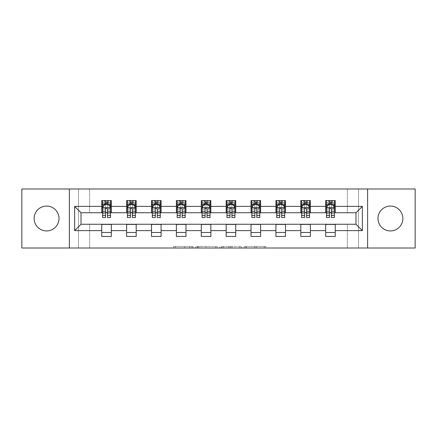 <?xml version="1.0" encoding="UTF-8"?>
<svg xmlns="http://www.w3.org/2000/svg" width="437" height="437" viewBox="0 0 437 437"><rect width="100%" height="100%" fill="white"/><g stroke="black" fill="none" stroke-linecap="round" stroke-linejoin="round"><path stroke-width="0.33" stroke-dasharray="2.19 1.64" d="M192.985 248.003L175.253 248.003L192.985 248.003L192.985 246.408L184.725 246.408L184.725 248.003L184.725 246.408L192.985 246.408L192.985 248.003L192.985 246.408L184.725 246.408L184.725 248.003L184.725 246.408L192.985 246.408L175.253 246.408L192.985 246.408M390.427 230.938A12.438 12.438 0 0 1 377.989 218.5A12.438 12.438 0 0 1 390.427 206.062A12.438 12.438 0 0 1 402.87 218.5A12.438 12.438 0 0 1 390.427 230.938M46.573 230.938A12.438 12.438 0 0 1 34.13 218.5A12.438 12.438 0 0 1 46.573 206.062A12.438 12.438 0 0 1 59.011 218.5A12.438 12.438 0 0 1 46.573 230.938M264.254 248.003L245.78 248.003L264.254 248.003L264.254 246.408L256.344 246.408L265.816 246.408L265.816 248.003L265.816 246.408L245.78 246.408L265.816 246.408L265.816 248.003L265.816 246.408L264.254 246.408L264.254 248.003M254.782 248.003L246.402 248.003L254.782 248.003L254.782 246.408L256.344 246.408L254.782 246.408L254.782 248.003L254.782 246.408L246.402 246.408L246.402 248.003L246.402 246.408L254.782 246.408L254.782 248.003M244.212 248.003L245.78 248.003L244.212 248.003L244.212 246.408L245.78 246.408L244.212 246.408L244.212 248.003M173.686 248.003L175.253 248.003L173.686 248.003L173.686 246.408L175.253 246.408L173.686 246.408L173.686 248.003M347.366 248.003L358.531 248.003L358.531 188.997L415.15 188.997L415.15 248.003L358.531 248.003L358.531 188.997L347.366 188.997L347.366 212.917L89.634 212.917L89.634 188.997L347.366 188.997L347.366 212.917L89.634 212.917L89.634 188.997L78.469 188.997L78.469 248.003L21.85 248.003L21.85 188.997L78.469 188.997L78.469 248.003L89.634 248.003L89.634 224.083L347.366 224.083L347.366 248.003L89.634 248.003L89.634 224.083L347.366 224.083L347.366 248.003M217.129 248.003L215.567 248.003L217.129 248.003L217.129 246.408L217.129 248.003M197.092 248.003L215.567 248.003L195.525 248.003L197.092 248.003L197.092 246.408L217.129 246.408L195.525 246.408L195.525 248.003L195.525 246.408L197.092 246.408L197.092 248.003M221.433 248.003L241.475 248.003L219.871 248.003L221.433 248.003L221.433 246.408L241.475 246.408L241.475 248.003L241.475 246.408L232.003 246.408L232.003 248.003M101.755 232.457L111.326 232.457L111.326 236.444L101.755 236.444L101.755 224.241L81.02 224.241L81.02 212.759L111.326 212.601L111.326 204.543L101.755 204.543L101.755 200.556L111.326 200.556L111.326 204.543M126.632 232.457L136.202 232.457L136.202 236.444L126.632 236.444L126.632 224.241L101.755 224.4M151.513 232.457L161.084 232.457L161.084 236.444L151.513 236.444L151.513 224.241L126.632 224.4M176.395 232.457L185.965 232.457L185.965 236.444L176.395 236.444L176.395 224.241L151.513 224.4M201.277 232.457L210.847 232.457L210.847 236.444L201.277 236.444L201.277 224.241L176.395 224.4M226.153 232.457L235.723 232.457L235.723 236.444L226.153 236.444L226.153 224.241L201.277 224.4M251.035 232.457L260.605 232.457L260.605 236.444L251.035 236.444L251.035 224.241L226.153 224.4M275.916 232.457L285.487 232.457L285.487 236.444L275.916 236.444L275.916 224.241L251.035 224.4M300.798 232.457L310.368 232.457L310.368 236.444L300.798 236.444L300.798 224.241L275.916 224.4M325.674 232.457L335.245 232.457L335.245 236.444L325.674 236.444L325.674 224.241L300.798 224.4M126.632 200.556L136.202 200.556L136.202 204.543L126.632 204.543L126.632 200.556M151.513 200.556L161.084 200.556L161.084 204.543L151.513 204.543L151.513 200.556M176.395 200.556L185.965 200.556L185.965 204.543L176.395 204.543L176.395 200.556M201.277 200.556L210.847 200.556L210.847 204.543L201.277 204.543L201.277 200.556M226.153 200.556L235.723 200.556L235.723 204.543L226.153 204.543L226.153 200.556M251.035 200.556L260.605 200.556L260.605 204.543L251.035 204.543L251.035 200.556M275.916 200.556L285.487 200.556L285.487 204.543L275.916 204.543L275.916 200.556M300.798 200.556L310.368 200.556L310.368 204.543L300.798 204.543L300.798 200.556M325.674 200.556L335.245 200.556L335.245 204.543L325.674 204.543L325.674 200.556M325.674 224.4L355.98 224.241L355.98 212.759L310.368 212.759L310.368 204.543M310.368 212.601L285.487 212.759L285.487 204.543M285.487 212.601L260.605 212.759L260.605 204.543M260.605 212.601L235.723 212.759L235.723 204.543M235.723 212.601L210.847 212.759L210.847 204.543M210.847 212.601L185.965 212.759L185.965 204.543M185.965 212.601L161.084 212.759L161.084 204.543M161.084 212.601L136.202 212.759L136.202 204.543M136.202 212.601L111.326 212.601M107.497 204.543L105.579 204.543M101.755 212.601L101.755 204.543M102.553 212.601L105.579 212.601M107.497 212.601L110.528 212.601M111.326 232.457L111.326 224.4M136.202 232.457L136.202 224.4M126.632 212.601L126.632 204.543M132.378 204.543L130.461 204.543M127.429 212.601L130.461 212.601M132.378 212.601L135.404 212.601M161.084 232.457L161.084 224.4M151.513 212.601L151.513 204.543M157.254 204.543L155.343 204.543M152.311 212.601L155.343 212.601M157.254 212.601L160.286 212.601M185.965 232.457L185.965 224.4M176.395 212.601L176.395 204.543M182.136 204.543L180.224 204.543M177.193 212.601L180.224 212.601M182.136 212.601L185.168 212.601M210.847 232.457L210.847 224.4M201.277 212.601L201.277 204.543M207.018 204.543L205.1 204.543M202.074 212.601L205.1 212.601M207.018 212.601L210.05 212.601M235.723 232.457L235.723 224.4M226.153 212.601L226.153 204.543M231.9 204.543L229.982 204.543M226.95 212.601L229.982 212.601M231.9 212.601L234.926 212.601M260.605 232.457L260.605 224.4M251.035 212.601L251.035 204.543M256.776 204.543L254.864 204.543M251.832 212.601L254.864 212.601M256.776 212.601L259.807 212.601M285.487 232.457L285.487 224.4M275.916 212.601L275.916 204.543M281.657 204.543L279.746 204.543M276.714 212.601L279.746 212.601M281.657 212.601L284.689 212.601M310.368 232.457L310.368 224.4M300.798 212.601L300.798 204.543M306.539 204.543L304.622 204.543M301.596 212.601L304.622 212.601M306.539 212.601L309.571 212.601M335.245 232.457L335.245 224.4M325.674 212.601L325.674 204.543M335.245 212.601L335.245 204.543M331.421 204.543L329.503 204.543M326.472 212.601L329.503 212.601M331.421 212.601L334.447 212.601M69.379 248.003L69.379 188.997M367.621 188.997L367.621 248.003M198.813 248.003L201.086 248.003L198.813 248.003L198.813 246.408L197.721 246.408L197.721 248.003L197.721 246.408L201.086 246.408L198.813 246.408L198.813 248.003M201.086 248.003L206.095 248.003L201.086 248.003L201.086 246.408L206.095 246.408L206.095 248.003L206.095 246.408L201.086 246.408L201.086 248.003M221.433 246.408L230.436 246.408L230.436 248.003L230.436 246.408L228.873 246.408L230.436 246.408L230.436 248.003L230.436 246.408L232.003 246.408M222.062 246.408L222.062 248.003L222.062 246.408M219.871 246.408L219.871 248.003L219.871 246.408M105.579 200.556L102.553 200.556L102.553 204.543L102.553 202.631L105.579 202.631L105.579 200.556L110.528 200.556L110.528 204.543L110.528 203.647L107.497 203.647M102.553 207.815L102.553 215.468L102.553 207.815L104.148 204.625L108.933 204.625L110.528 207.815L110.528 215.468L110.528 207.815M102.553 217.544L102.553 202.631L110.528 202.631L110.528 203.647M110.528 217.544L110.528 202.631L107.497 202.631L107.497 200.556M105.579 217.544L105.579 208.618L102.553 208.618M102.553 208.061L105.579 208.061L105.579 215.468L105.579 209.012C106.218 207.804 106.857 207.804 107.497 209.012L107.497 215.468L107.497 208.061L110.528 208.061M102.553 204.543L108.534 204.543L108.534 200.556L110.528 200.556M107.338 201.752L107.338 203.347L105.743 203.347L105.743 201.752L107.338 201.752L108.534 200.556L108.534 204.543L108.534 200.556L104.547 200.556L104.547 204.543L104.432 200.556L104.432 204.543M102.553 200.556L104.432 200.556M105.579 202.631L105.579 208.618M110.528 208.618L107.497 208.618L107.497 202.631M105.579 208.061L105.579 204.625M107.497 204.625L107.497 208.061M107.497 208.618L107.497 217.544M107.338 203.347L108.534 204.543L110.528 204.543M105.743 203.347L104.547 204.543M105.743 201.752L104.547 200.556M130.461 200.556L127.429 200.556L127.429 204.543L127.429 202.631L130.461 202.631L130.461 200.556L135.404 200.556L135.404 204.543L135.404 203.647L132.378 203.647M127.429 207.815L127.429 215.468L127.429 207.815L129.024 204.625L133.809 204.625L135.404 207.815L135.404 215.468L135.404 207.815M127.429 217.544L127.429 202.631L135.404 202.631L135.404 203.647M135.404 217.544L135.404 202.631L132.378 202.631L132.378 200.556M130.461 217.544L130.461 208.618L127.429 208.618M127.429 208.061L130.461 208.061L130.461 215.468L130.461 209.012C131.1 207.804 131.739 207.804 132.378 209.012L132.378 215.468L132.378 208.061L135.404 208.061M127.429 204.543L133.411 204.543L133.411 200.556L135.404 200.556M132.214 201.752L132.214 203.347L130.619 203.347L130.619 201.752L132.214 201.752L133.411 200.556L133.411 204.543L133.411 200.556L129.423 200.556L129.423 204.543L129.308 200.556L129.308 204.543M127.429 200.556L129.308 200.556M130.461 202.631L130.461 208.618M135.404 208.618L132.378 208.618L132.378 202.631M130.461 208.061L130.461 204.625M132.378 204.625L132.378 208.061M132.378 208.618L132.378 217.544M132.214 203.347L133.411 204.543L135.404 204.543M130.619 203.347L129.423 204.543M130.619 201.752L129.423 200.556M155.343 200.556L152.311 200.556L152.311 204.543L152.311 202.631L155.343 202.631L155.343 200.556L160.286 200.556L160.286 204.543L160.286 203.647L157.254 203.647M152.311 207.815L152.311 215.468L152.311 207.815L153.906 204.625L158.691 204.625L160.286 207.815L160.286 215.468L160.286 207.815M152.311 217.544L152.311 202.631L160.286 202.631L160.286 203.647M160.286 217.544L160.286 202.631L157.254 202.631L157.254 200.556M155.343 217.544L155.343 208.618L152.311 208.618M152.311 208.061L155.343 208.061L155.343 215.468L155.343 209.012C155.976 207.804 156.615 207.804 157.254 209.012L157.254 215.468L157.254 208.061L160.286 208.061M152.311 204.543L158.292 204.543L158.292 200.556L160.286 200.556M157.096 201.752L157.096 203.347L155.501 203.347L155.501 201.752L157.096 201.752L158.292 200.556L158.292 204.543L158.292 200.556L154.305 200.556L154.305 204.543L154.19 200.556L154.19 204.543M152.311 200.556L154.19 200.556M155.343 202.631L155.343 208.618M160.286 208.618L157.254 208.618L157.254 202.631M155.343 208.061L155.343 204.625M157.254 204.625L157.254 208.061M157.254 208.618L157.254 217.544M157.096 203.347L158.292 204.543L160.286 204.543M155.501 203.347L154.305 204.543M155.501 201.752L154.305 200.556M180.224 200.556L177.193 200.556L177.193 204.543L177.193 202.631L180.224 202.631L180.224 200.556L185.168 200.556L185.168 204.543L185.168 203.647L182.136 203.647M177.193 207.815L177.193 215.468L177.193 207.815L178.788 204.625L183.573 204.625L185.168 207.815L185.168 215.468L185.168 207.815M177.193 217.544L177.193 202.631L185.168 202.631L185.168 203.647M185.168 217.544L185.168 202.631L182.136 202.631L182.136 200.556M180.224 217.544L180.224 208.618L177.193 208.618M177.193 208.061L180.224 208.061L180.224 215.468L180.224 209.012C180.858 207.804 181.497 207.804 182.136 209.012L182.136 215.468L182.136 208.061L185.168 208.061M177.193 204.543L183.174 204.543L183.174 200.556L185.168 200.556M181.978 201.752L181.978 203.347L180.383 203.347L180.383 201.752L181.978 201.752L183.174 200.556L183.174 204.543L183.174 200.556L179.186 200.556L179.186 204.543L179.072 200.556L179.072 204.543M177.193 200.556L179.072 200.556M180.224 202.631L180.224 208.618M185.168 208.618L182.136 208.618L182.136 202.631M180.224 208.061L180.224 204.625M182.136 204.625L182.136 208.061M182.136 208.618L182.136 217.544M181.978 203.347L183.174 204.543L185.168 204.543M180.383 203.347L179.186 204.543M180.383 201.752L179.186 200.556M205.1 200.556L202.074 200.556L202.074 204.543L202.074 202.631L205.1 202.631L205.1 200.556L210.05 200.556L210.05 204.543L210.05 203.647L207.018 203.647M202.074 207.815L202.074 215.468L202.074 207.815L203.669 204.625L208.454 204.625L210.05 207.815L210.05 215.468L210.05 207.815M202.074 217.544L202.074 202.631L210.05 202.631L210.05 203.647M210.05 217.544L210.05 202.631L207.018 202.631L207.018 200.556M205.1 217.544L205.1 208.618L202.074 208.618M202.074 208.061L205.1 208.061L205.1 215.468L205.1 209.012C205.74 207.804 206.379 207.804 207.018 209.012L207.018 215.468L207.018 208.061L210.05 208.061M202.074 204.543L208.056 204.543L208.056 200.556L210.05 200.556M206.859 201.752L206.859 203.347L205.264 203.347L205.264 201.752L206.859 201.752L208.056 200.556L208.056 204.543L208.056 200.556L204.068 200.556L204.068 204.543L203.953 200.556L203.953 204.543M202.074 200.556L203.953 200.556M205.1 202.631L205.1 208.618M210.05 208.618L207.018 208.618L207.018 202.631M205.1 208.061L205.1 204.625M207.018 204.625L207.018 208.061M207.018 208.618L207.018 217.544M206.859 203.347L208.056 204.543L210.05 204.543M205.264 203.347L204.068 204.543M205.264 201.752L204.068 200.556M229.982 200.556L226.95 200.556L226.95 204.543L226.95 202.631L229.982 202.631L229.982 200.556L234.926 200.556L234.926 204.543L234.926 203.647L231.9 203.647M226.95 207.815L226.95 215.468L226.95 207.815L228.546 204.625L233.331 204.625L234.926 207.815L234.926 215.468L234.926 207.815M226.95 217.544L226.95 202.631L234.926 202.631L234.926 203.647M234.926 217.544L234.926 202.631L231.9 202.631L231.9 200.556M229.982 217.544L229.982 208.618L226.95 208.618M226.95 208.061L229.982 208.061L229.982 215.468L229.982 209.012C230.621 207.804 231.255 207.804 231.9 209.012L231.9 215.468L231.9 208.061L234.926 208.061M226.95 204.543L232.932 204.543L232.932 200.556L234.926 200.556M231.736 201.752L231.736 203.347L230.141 203.347L230.141 201.752L231.736 201.752L232.932 200.556L232.932 204.543L232.932 200.556L228.944 200.556L228.944 204.543L228.83 200.556L228.83 204.543M226.95 200.556L228.83 200.556M229.982 202.631L229.982 208.618M234.926 208.618L231.9 208.618L231.9 202.631M229.982 208.061L229.982 204.625M231.9 204.625L231.9 208.061M231.9 208.618L231.9 217.544M231.736 203.347L232.932 204.543L234.926 204.543M230.141 203.347L228.944 204.543M230.141 201.752L228.944 200.556M254.864 200.556L251.832 200.556L251.832 204.543L251.832 202.631L254.864 202.631L254.864 200.556L259.807 200.556L259.807 204.543L259.807 203.647L256.776 203.647M251.832 207.815L251.832 215.468L251.832 207.815L253.427 204.625L258.212 204.625L259.807 207.815L259.807 215.468L259.807 207.815M251.832 217.544L251.832 202.631L259.807 202.631L259.807 203.647M259.807 217.544L259.807 202.631L256.776 202.631L256.776 200.556M254.864 217.544L254.864 208.618L251.832 208.618M251.832 208.061L254.864 208.061L254.864 215.468L254.864 209.012C255.498 207.804 256.137 207.804 256.776 209.012L256.776 215.468L256.776 208.061L259.807 208.061M251.832 204.543L257.814 204.543L257.814 200.556L259.807 200.556M256.617 201.752L256.617 203.347L255.022 203.347L255.022 201.752L256.617 201.752L257.814 200.556L257.814 204.543L257.814 200.556L253.826 200.556L253.826 204.543L253.711 200.556L253.711 204.543M251.832 200.556L253.711 200.556M254.864 202.631L254.864 208.618M259.807 208.618L256.776 208.618L256.776 202.631M254.864 208.061L254.864 204.625M256.776 204.625L256.776 208.061M256.776 208.618L256.776 217.544M256.617 203.347L257.814 204.543L259.807 204.543M255.022 203.347L253.826 204.543M255.022 201.752L253.826 200.556M279.746 200.556L276.714 200.556L276.714 204.543L276.714 202.631L279.746 202.631L279.746 200.556L284.689 200.556L284.689 204.543L284.689 203.647L281.657 203.647M276.714 207.815L276.714 215.468L276.714 207.815L278.309 204.625L283.094 204.625L284.689 207.815L284.689 215.468L284.689 207.815M276.714 217.544L276.714 202.631L284.689 202.631L284.689 203.647M284.689 217.544L284.689 202.631L281.657 202.631L281.657 200.556M279.746 217.544L279.746 208.618L276.714 208.618M276.714 208.061L279.746 208.061L279.746 215.468L279.746 209.012C280.379 207.804 281.018 207.804 281.657 209.012L281.657 215.468L281.657 208.061L284.689 208.061M276.714 204.543L282.695 204.543L282.695 200.556L284.689 200.556M281.499 201.752L281.499 203.347L279.904 203.347L279.904 201.752L281.499 201.752L282.695 200.556L282.695 204.543L282.695 200.556L278.708 200.556L278.708 204.543L278.593 200.556L278.593 204.543M276.714 200.556L278.593 200.556M279.746 202.631L279.746 208.618M284.689 208.618L281.657 208.618L281.657 202.631M279.746 208.061L279.746 204.625M281.657 204.625L281.657 208.061M281.657 208.618L281.657 217.544M281.499 203.347L282.695 204.543L284.689 204.543M279.904 203.347L278.708 204.543M279.904 201.752L278.708 200.556M304.622 200.556L301.596 200.556L301.596 204.543L301.596 202.631L304.622 202.631L304.622 200.556L309.571 200.556L309.571 204.543L309.571 203.647L306.539 203.647M301.596 207.815L301.596 215.468L301.596 207.815L303.191 204.625L307.976 204.625L309.571 207.815L309.571 215.468L309.571 207.815M301.596 217.544L301.596 202.631L309.571 202.631L309.571 203.647M309.571 217.544L309.571 202.631L306.539 202.631L306.539 200.556M304.622 217.544L304.622 208.618L301.596 208.618M301.596 208.061L304.622 208.061L304.622 215.468L304.622 209.012C305.261 207.804 305.9 207.804 306.539 209.012L306.539 215.468L306.539 208.061L309.571 208.061M301.596 204.543L307.577 204.543L307.577 200.556L309.571 200.556M306.381 201.752L306.381 203.347L304.786 203.347L304.786 201.752L306.381 201.752L307.577 200.556L307.577 204.543L307.577 200.556L303.589 200.556L303.589 204.543L303.475 200.556L303.475 204.543M301.596 200.556L303.475 200.556M304.622 202.631L304.622 208.618M309.571 208.618L306.539 208.618L306.539 202.631M304.622 208.061L304.622 204.625M306.539 204.625L306.539 208.061M306.539 208.618L306.539 217.544M306.381 203.347L307.577 204.543L309.571 204.543M304.786 203.347L303.589 204.543M304.786 201.752L303.589 200.556M329.503 200.556L326.472 200.556L326.472 204.543L326.472 202.631L329.503 202.631L329.503 200.556L334.447 200.556L334.447 204.543L334.447 203.647L331.421 203.647M326.472 207.815L326.472 215.468L326.472 207.815L328.067 204.625L332.852 204.625L334.447 207.815L334.447 215.468L334.447 207.815M326.472 217.544L326.472 202.631L334.447 202.631L334.447 203.647M334.447 217.544L334.447 202.631L331.421 202.631L331.421 200.556M329.503 217.544L329.503 208.618L326.472 208.618M326.472 208.061L329.503 208.061L329.503 215.468L329.503 209.012C330.143 207.804 330.776 207.804 331.421 209.012L331.421 215.468L331.421 208.061L334.447 208.061M326.472 204.543L332.453 204.543L332.453 200.556L334.447 200.556M331.257 201.752L331.257 203.347L329.662 203.347L329.662 201.752L331.257 201.752L332.453 200.556L332.453 204.543L332.453 200.556L328.466 200.556L328.466 204.543L328.351 200.556L328.351 204.543M326.472 200.556L328.351 200.556M329.503 202.631L329.503 208.618M334.447 208.618L331.421 208.618L331.421 202.631M329.503 208.061L329.503 204.625M331.421 204.625L331.421 208.061M331.421 208.618L331.421 217.544M331.257 203.347L332.453 204.543L334.447 204.543M329.662 203.347L328.466 204.543M329.662 201.752L328.466 200.556M191.887 246.408L191.887 248.003L191.887 246.408M189.734 246.408L189.734 248.003L189.734 246.408M175.253 246.408L175.253 248.003L175.253 246.408M215.567 246.408L215.567 248.003L215.567 246.408M239.908 246.408L239.908 248.003L239.908 246.408M228.873 246.408L228.873 248.003L228.873 246.408M223.629 246.408L223.629 248.003L223.629 246.408M256.344 246.408L256.344 248.003L256.344 246.408M245.78 246.408L245.78 248.003L245.78 246.408M102.591 207.733L110.485 207.733M102.553 213.808L105.579 213.808M105.579 205.374L102.553 205.374M110.528 205.374L107.497 205.374M104.05 204.816L105.579 204.816M107.497 204.816L109.026 204.816M107.497 213.808L110.528 213.808M102.553 209.536L105.579 209.536M107.497 209.536L110.528 209.536M105.579 203.647L102.553 203.647M108.649 200.556L108.649 204.543M127.473 207.733L135.366 207.733M127.429 213.808L130.461 213.808M130.461 205.374L127.429 205.374M135.404 205.374L132.378 205.374M128.931 204.816L130.461 204.816M132.378 204.816L133.908 204.816M132.378 213.808L135.404 213.808M127.429 209.536L130.461 209.536M132.378 209.536L135.404 209.536M130.461 203.647L127.429 203.647M133.525 200.556L133.525 204.543M152.355 207.733L160.248 207.733M152.311 213.808L155.343 213.808M155.343 205.374L152.311 205.374M160.286 205.374L157.254 205.374M153.813 204.816L155.343 204.816M157.254 204.816L158.789 204.816M157.254 213.808L160.286 213.808M152.311 209.536L155.343 209.536M157.254 209.536L160.286 209.536M155.343 203.647L152.311 203.647M158.407 200.556L158.407 204.543M177.231 207.733L185.13 207.733M177.193 213.808L180.224 213.808M180.224 205.374L177.193 205.374M185.168 205.374L182.136 205.374M178.689 204.816L180.224 204.816M182.136 204.816L183.666 204.816M182.136 213.808L185.168 213.808M177.193 209.536L180.224 209.536M182.136 209.536L185.168 209.536M180.224 203.647L177.193 203.647M183.289 200.556L183.289 204.543M202.113 207.733L210.006 207.733M202.074 213.808L205.1 213.808M205.1 205.374L202.074 205.374M210.05 205.374L207.018 205.374M203.571 204.816L205.1 204.816M207.018 204.816L208.547 204.816M207.018 213.808L210.05 213.808M202.074 209.536L205.1 209.536M207.018 209.536L210.05 209.536M205.1 203.647L202.074 203.647M208.17 200.556L208.17 204.543M226.994 207.733L234.888 207.733M226.95 213.808L229.982 213.808M229.982 205.374L226.95 205.374M234.926 205.374L231.9 205.374M228.453 204.816L229.982 204.816M231.9 204.816L233.429 204.816M231.9 213.808L234.926 213.808M226.95 209.536L229.982 209.536M231.9 209.536L234.926 209.536M229.982 203.647L226.95 203.647M233.047 200.556L233.047 204.543M251.87 207.733L259.769 207.733M251.832 213.808L254.864 213.808M254.864 205.374L251.832 205.374M259.807 205.374L256.776 205.374M253.334 204.816L254.864 204.816M256.776 204.816L258.311 204.816M256.776 213.808L259.807 213.808M251.832 209.536L254.864 209.536M256.776 209.536L259.807 209.536M254.864 203.647L251.832 203.647M257.928 200.556L257.928 204.543M276.752 207.733L284.645 207.733M276.714 213.808L279.746 213.808M279.746 205.374L276.714 205.374M284.689 205.374L281.657 205.374M278.211 204.816L279.746 204.816M281.657 204.816L283.187 204.816M281.657 213.808L284.689 213.808M276.714 209.536L279.746 209.536M281.657 209.536L284.689 209.536M279.746 203.647L276.714 203.647M282.81 200.556L282.81 204.543M301.634 207.733L309.527 207.733M301.596 213.808L304.622 213.808M304.622 205.374L301.596 205.374M309.571 205.374L306.539 205.374M303.092 204.816L304.622 204.816M306.539 204.816L308.069 204.816M306.539 213.808L309.571 213.808M301.596 209.536L304.622 209.536M306.539 209.536L309.571 209.536M304.622 203.647L301.596 203.647M307.692 200.556L307.692 204.543M326.515 207.733L334.409 207.733M326.472 213.808L329.503 213.808M329.503 205.374L326.472 205.374M334.447 205.374L331.421 205.374M327.974 204.816L329.503 204.816M331.421 204.816L332.95 204.816M331.421 213.808L334.447 213.808M326.472 209.536L329.503 209.536M331.421 209.536L334.447 209.536M329.503 203.647L326.472 203.647M332.568 200.556L332.568 204.543M102.553 215.468L105.579 215.468M107.497 215.468L110.528 215.468M127.429 215.468L130.461 215.468M132.378 215.468L135.404 215.468M152.311 215.468L155.343 215.468M157.254 215.468L160.286 215.468M177.193 215.468L180.224 215.468M182.136 215.468L185.168 215.468M202.074 215.468L205.1 215.468M207.018 215.468L210.05 215.468M226.95 215.468L229.982 215.468M231.9 215.468L234.926 215.468M251.832 215.468L254.864 215.468M256.776 215.468L259.807 215.468M276.714 215.468L279.746 215.468M281.657 215.468L284.689 215.468M301.596 215.468L304.622 215.468M306.539 215.468L309.571 215.468M326.472 215.468L329.503 215.468M331.421 215.468L334.447 215.468"/><path stroke-width="0.66" d="M390.427 206.062A12.438 12.438 0 0 0 377.989 218.5A12.438 12.438 0 0 0 390.427 230.938A12.438 12.438 0 0 0 402.87 218.5A12.438 12.438 0 0 0 390.427 206.062M46.573 206.062A12.438 12.438 0 0 0 34.13 218.5A12.438 12.438 0 0 0 46.573 230.938A12.438 12.438 0 0 0 59.011 218.5A12.438 12.438 0 0 0 46.573 206.062M367.621 248.003L415.15 248.003L415.15 188.997L367.621 188.997L367.621 248.003L69.379 248.003L69.379 188.997L21.85 188.997L21.85 248.003L69.379 248.003M367.621 188.997L69.379 188.997M335.245 206.379L335.245 200.556L325.674 200.556L325.674 206.379L310.368 206.379L310.368 200.556L300.798 200.556L300.798 206.379L285.487 206.379L285.487 200.556L275.916 200.556L275.916 206.379L260.605 206.379L260.605 200.556L251.035 200.556L251.035 206.379L235.723 206.379L235.723 200.556L226.153 200.556L226.153 206.379L210.847 206.379L210.847 200.556L201.277 200.556L201.277 206.379L185.965 206.379L185.965 200.556L176.395 200.556L176.395 206.379L161.084 206.379L161.084 200.556L151.513 200.556L151.513 206.379L136.202 206.379L136.202 200.556L126.632 200.556L126.632 206.379L111.326 206.379L111.326 200.556L101.755 200.556L101.755 206.379L74.64 206.379L74.64 230.621L81.02 224.241L101.755 224.241L101.755 236.444L111.326 236.444L111.326 224.241L126.632 224.241L126.632 236.444L136.202 236.444L136.202 224.241L151.513 224.241L151.513 236.444L161.084 236.444L161.084 224.241L176.395 224.241L176.395 236.444L185.965 236.444L185.965 224.241L201.277 224.241L201.277 236.444L210.847 236.444L210.847 224.241L226.153 224.241L226.153 236.444L235.723 236.444L235.723 224.241L251.035 224.241L251.035 236.444L260.605 236.444L260.605 224.241L275.916 224.241L275.916 236.444L285.487 236.444L285.487 224.241L300.798 224.241L300.798 236.444L310.368 236.444L310.368 224.241L325.674 224.241L325.674 236.444L335.245 236.444L335.245 224.241L355.98 224.241L355.98 212.759L335.245 212.759L335.245 206.379L362.36 206.379L362.36 230.621L335.245 230.621M325.674 230.621L310.368 230.621M300.798 230.621L285.487 230.621M275.916 230.621L260.605 230.621M251.035 230.621L235.723 230.621M226.153 230.621L210.847 230.621M201.277 230.621L185.965 230.621M176.395 230.621L161.084 230.621M151.513 230.621L136.202 230.621M126.632 230.621L111.326 230.621M101.755 230.621L74.64 230.621M325.674 206.379L325.674 212.759L310.368 212.759L310.368 206.379M300.798 206.379L300.798 212.759L285.487 212.759L285.487 206.379M275.916 206.379L275.916 212.759L260.605 212.759L260.605 206.379M251.035 206.379L251.035 212.759L235.723 212.759L235.723 206.379M226.153 206.379L226.153 212.759L210.847 212.759L210.847 206.379M201.277 206.379L201.277 212.759L185.965 212.759L185.965 206.379M176.395 206.379L176.395 212.759L161.084 212.759L161.084 206.379M151.513 206.379L151.513 212.759L136.202 212.759L136.202 206.379M126.632 206.379L126.632 212.759L111.326 212.759L111.326 206.379M101.755 206.379L101.755 212.759L81.02 212.759L74.64 206.379M81.02 212.759L81.02 224.241M362.36 230.621L355.98 224.241M355.98 212.759L362.36 206.379M101.755 204.543L102.553 204.543M105.579 204.543L107.497 204.543M110.528 204.543L111.326 204.543M101.755 212.601L102.553 212.601M105.579 212.601L107.497 212.601M110.528 212.601L111.326 212.601M101.755 224.4L111.326 224.4M101.755 232.457L111.326 232.457M126.632 224.4L136.202 224.4M126.632 232.457L136.202 232.457M126.632 204.543L127.429 204.543M130.461 204.543L132.378 204.543M135.404 204.543L136.202 204.543M126.632 212.601L127.429 212.601M130.461 212.601L132.378 212.601M135.404 212.601L136.202 212.601M151.513 224.4L161.084 224.4M151.513 232.457L161.084 232.457M151.513 204.543L152.311 204.543M155.343 204.543L157.254 204.543M160.286 204.543L161.084 204.543M151.513 212.601L152.311 212.601M155.343 212.601L157.254 212.601M160.286 212.601L161.084 212.601M176.395 224.4L185.965 224.4M176.395 232.457L185.965 232.457M176.395 204.543L177.193 204.543M180.224 204.543L182.136 204.543M185.168 204.543L185.965 204.543M176.395 212.601L177.193 212.601M180.224 212.601L182.136 212.601M185.168 212.601L185.965 212.601M201.277 224.4L210.847 224.4M201.277 232.457L210.847 232.457M201.277 204.543L202.074 204.543M205.1 204.543L207.018 204.543M210.05 204.543L210.847 204.543M201.277 212.601L202.074 212.601M205.1 212.601L207.018 212.601M210.05 212.601L210.847 212.601M226.153 224.4L235.723 224.4M226.153 232.457L235.723 232.457M226.153 204.543L226.95 204.543M229.982 204.543L231.9 204.543M234.926 204.543L235.723 204.543M226.153 212.601L226.95 212.601M229.982 212.601L231.9 212.601M234.926 212.601L235.723 212.601M251.035 224.4L260.605 224.4M251.035 232.457L260.605 232.457M251.035 204.543L251.832 204.543M254.864 204.543L256.776 204.543M259.807 204.543L260.605 204.543M251.035 212.601L251.832 212.601M254.864 212.601L256.776 212.601M259.807 212.601L260.605 212.601M275.916 224.4L285.487 224.4M275.916 232.457L285.487 232.457M275.916 204.543L276.714 204.543M279.746 204.543L281.657 204.543M284.689 204.543L285.487 204.543M275.916 212.601L276.714 212.601M279.746 212.601L281.657 212.601M284.689 212.601L285.487 212.601M300.798 224.4L310.368 224.4M300.798 232.457L310.368 232.457M300.798 204.543L301.596 204.543M304.622 204.543L306.539 204.543M309.571 204.543L310.368 204.543M300.798 212.601L301.596 212.601M304.622 212.601L306.539 212.601M309.571 212.601L310.368 212.601M325.674 224.4L335.245 224.4M325.674 232.457L335.245 232.457M325.674 204.543L326.472 204.543M329.503 204.543L331.421 204.543M334.447 204.543L335.245 204.543M325.674 212.601L326.472 212.601M329.503 212.601L331.421 212.601M334.447 212.601L335.245 212.601M107.497 202.631L105.579 202.631M110.528 215.545L107.497 215.545L107.497 217.544L110.528 217.544L110.528 207.815L108.933 204.625L104.148 204.625L102.553 207.815L102.553 217.544L105.579 217.544L105.579 215.545L102.553 215.545M102.553 207.815L102.553 200.556M110.528 207.815L110.528 200.556M105.579 204.625L105.579 200.556M107.497 200.556L107.497 204.625M107.497 215.545L107.497 209.012C106.857 207.783 106.218 207.783 105.579 209.012L105.579 215.545M132.378 202.631L130.461 202.631M135.404 215.545L132.378 215.545L132.378 217.544L135.404 217.544L135.404 207.815L133.809 204.625L129.024 204.625L127.429 207.815L127.429 217.544L130.461 217.544L130.461 215.545L127.429 215.545M127.429 207.815L127.429 200.556M135.404 207.815L135.404 200.556M130.461 204.625L130.461 200.556M132.378 200.556L132.378 204.625M132.378 215.545L132.378 209.012C131.739 207.783 131.1 207.783 130.461 209.012L130.461 215.545M157.254 202.631L155.343 202.631M160.286 215.545L157.254 215.545L157.254 217.544L160.286 217.544L160.286 207.815L158.691 204.625L153.906 204.625L152.311 207.815L152.311 217.544L155.343 217.544L155.343 215.545L152.311 215.545M152.311 207.815L152.311 200.556M160.286 207.815L160.286 200.556M155.343 204.625L155.343 200.556M157.254 200.556L157.254 204.625M157.254 215.545L157.254 209.012C156.621 207.783 155.982 207.783 155.343 209.012L155.343 215.545M182.136 202.631L180.224 202.631M185.168 215.545L182.136 215.545L182.136 217.544L185.168 217.544L185.168 207.815L183.573 204.625L178.788 204.625L177.193 207.815L177.193 217.544L180.224 217.544L180.224 215.545L177.193 215.545M177.193 207.815L177.193 200.556M185.168 207.815L185.168 200.556M180.224 204.625L180.224 200.556M182.136 200.556L182.136 204.625M182.136 215.545L182.136 209.012C181.497 207.783 180.863 207.783 180.224 209.012L180.224 215.545M207.018 202.631L205.1 202.631M210.05 215.545L207.018 215.545L207.018 217.544L210.05 217.544L210.05 207.815L208.454 204.625L203.669 204.625L202.074 207.815L202.074 217.544L205.1 217.544L205.1 215.545L202.074 215.545M202.074 207.815L202.074 200.556M210.05 207.815L210.05 200.556M205.1 204.625L205.1 200.556M207.018 200.556L207.018 204.625M207.018 215.545L207.018 209.012C206.379 207.783 205.74 207.783 205.1 209.012L205.1 215.545M231.9 202.631L229.982 202.631M234.926 215.545L231.9 215.545L231.9 217.544L234.926 217.544L234.926 207.815L233.331 204.625L228.546 204.625L226.95 207.815L226.95 217.544L229.982 217.544L229.982 215.545L226.95 215.545M226.95 207.815L226.95 200.556M234.926 207.815L234.926 200.556M229.982 204.625L229.982 200.556M231.9 200.556L231.9 204.625M231.9 215.545L231.9 209.012C231.26 207.783 230.621 207.783 229.982 209.012L229.982 215.545M256.776 202.631L254.864 202.631M259.807 215.545L256.776 215.545L256.776 217.544L259.807 217.544L259.807 207.815L258.212 204.625L253.427 204.625L251.832 207.815L251.832 217.544L254.864 217.544L254.864 215.545L251.832 215.545M251.832 207.815L251.832 200.556M259.807 207.815L259.807 200.556M254.864 204.625L254.864 200.556M256.776 200.556L256.776 204.625M256.776 215.545L256.776 209.012C256.142 207.783 255.503 207.783 254.864 209.012L254.864 215.545M281.657 202.631L279.746 202.631M284.689 215.545L281.657 215.545L281.657 217.544L284.689 217.544L284.689 207.815L283.094 204.625L278.309 204.625L276.714 207.815L276.714 217.544L279.746 217.544L279.746 215.545L276.714 215.545M276.714 207.815L276.714 200.556M284.689 207.815L284.689 200.556M279.746 204.625L279.746 200.556M281.657 200.556L281.657 204.625M281.657 215.545L281.657 209.012C281.018 207.783 280.385 207.783 279.746 209.012L279.746 215.545M306.539 202.631L304.622 202.631M309.571 215.545L306.539 215.545L306.539 217.544L309.571 217.544L309.571 207.815L307.976 204.625L303.191 204.625L301.596 207.815L301.596 217.544L304.622 217.544L304.622 215.545L301.596 215.545M301.596 207.815L301.596 200.556M309.571 207.815L309.571 200.556M304.622 204.625L304.622 200.556M306.539 200.556L306.539 204.625M306.539 215.545L306.539 209.012C305.9 207.783 305.261 207.783 304.622 209.012L304.622 215.545M331.421 202.631L329.503 202.631M334.447 215.545L331.421 215.545L331.421 217.544L334.447 217.544L334.447 207.815L332.852 204.625L328.067 204.625L326.472 207.815L326.472 217.544L329.503 217.544L329.503 215.545L326.472 215.545M326.472 207.815L326.472 200.556M334.447 207.815L334.447 200.556M329.503 204.625L329.503 200.556M331.421 200.556L331.421 204.625M331.421 215.545L331.421 209.012C330.782 207.783 330.143 207.783 329.503 209.012L329.503 215.545M110.485 207.733L102.591 207.733M102.553 204.816L104.05 204.816M109.026 204.816L110.528 204.816M105.579 211.268L102.553 211.268M110.528 211.268L107.497 211.268M107.497 203.647L105.579 203.647M135.366 207.733L127.473 207.733M127.429 204.816L128.931 204.816M133.908 204.816L135.404 204.816M130.461 211.268L127.429 211.268M135.404 211.268L132.378 211.268M132.378 203.647L130.461 203.647M160.248 207.733L152.355 207.733M152.311 204.816L153.813 204.816M158.789 204.816L160.286 204.816M155.343 211.268L152.311 211.268M160.286 211.268L157.254 211.268M157.254 203.647L155.343 203.647M185.13 207.733L177.231 207.733M177.193 204.816L178.689 204.816M183.666 204.816L185.168 204.816M180.224 211.268L177.193 211.268M185.168 211.268L182.136 211.268M182.136 203.647L180.224 203.647M210.006 207.733L202.113 207.733M202.074 204.816L203.571 204.816M208.547 204.816L210.05 204.816M205.1 211.268L202.074 211.268M210.05 211.268L207.018 211.268M207.018 203.647L205.1 203.647M234.888 207.733L226.994 207.733M226.95 204.816L228.453 204.816M233.429 204.816L234.926 204.816M229.982 211.268L226.95 211.268M234.926 211.268L231.9 211.268M231.9 203.647L229.982 203.647M259.769 207.733L251.87 207.733M251.832 204.816L253.334 204.816M258.311 204.816L259.807 204.816M254.864 211.268L251.832 211.268M259.807 211.268L256.776 211.268M256.776 203.647L254.864 203.647M284.645 207.733L276.752 207.733M276.714 204.816L278.211 204.816M283.187 204.816L284.689 204.816M279.746 211.268L276.714 211.268M284.689 211.268L281.657 211.268M281.657 203.647L279.746 203.647M309.527 207.733L301.634 207.733M301.596 204.816L303.092 204.816M308.069 204.816L309.571 204.816M304.622 211.268L301.596 211.268M309.571 211.268L306.539 211.268M306.539 203.647L304.622 203.647M334.409 207.733L326.515 207.733M326.472 204.816L327.974 204.816M332.95 204.816L334.447 204.816M329.503 211.268L326.472 211.268M334.447 211.268L331.421 211.268M331.421 203.647L329.503 203.647"/></g></svg>
